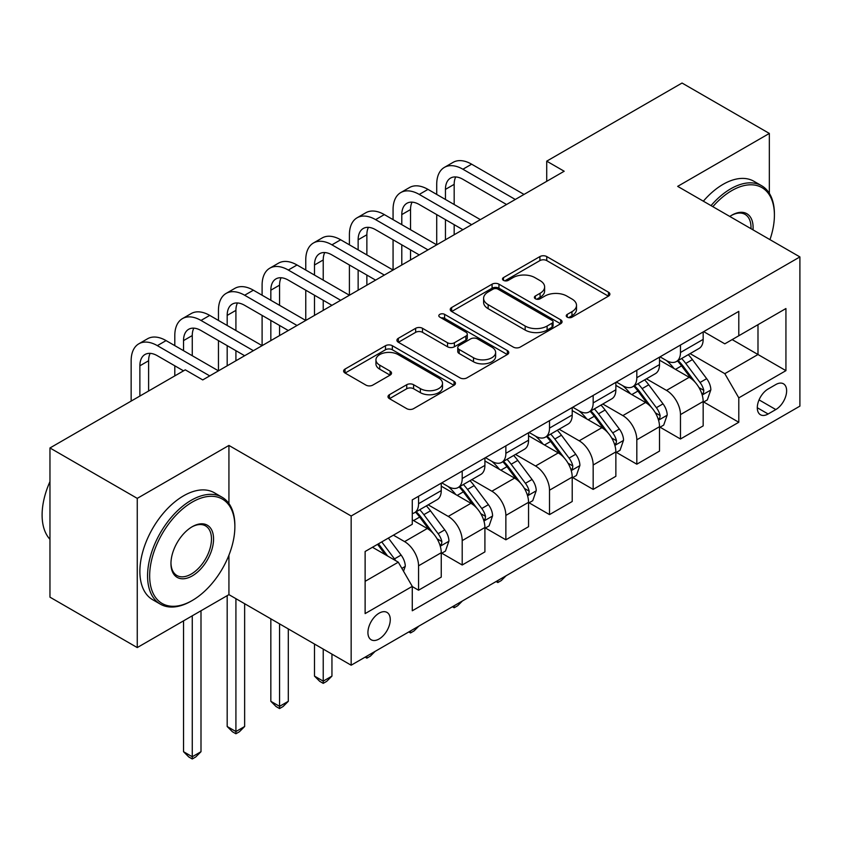 <?xml version="1.0" encoding="UTF-8"?>
<svg xmlns="http://www.w3.org/2000/svg" width="842" height="842" viewBox="0 0 842 842"><rect width="100%" height="100%" fill="white"/><g stroke="black" fill="none" stroke-linecap="round" stroke-linejoin="round"><path stroke-width="1.26" d="M567.245 317.171A3.389 1.958 0 0 0 572.044 317.171L608.461 296.142A4.852 2.8 0 0 0 609.882 294.163A4.852 2.8 0 0 0 608.461 292.185L546.763 256.568A4.852 2.8 0 0 0 539.911 256.568L503.484 277.586A3.389 1.958 0 0 0 502.495 278.976A3.389 1.958 0 0 0 503.484 280.365A3.389 1.958 0 0 0 508.284 280.365L512.999 277.639A15.514 8.957 0 0 1 534.933 277.639L540.08 280.607A15.514 8.957 0 0 1 544.627 286.943A15.514 8.957 0 0 1 540.08 293.279L535.365 295.995A3.389 1.958 0 0 0 534.375 297.384A3.389 1.958 0 0 0 535.365 298.763A3.389 1.958 0 0 0 540.164 298.763L544.879 296.047A15.514 8.957 0 0 1 566.813 296.047L571.96 299.015A15.514 8.957 0 0 1 576.507 305.351A15.514 8.957 0 0 1 571.96 311.677L567.245 314.403A3.389 1.958 0 0 0 566.256 315.782A3.389 1.958 0 0 0 567.245 317.171L567.245 314.403M379.089 638.994A15.809 9.125 120 0 0 389.414 625.069A15.809 9.125 120 0 0 386.994 612.408A15.809 9.125 120 0 0 379.089 613.187A15.809 9.125 120 0 0 368.775 627.122A15.809 9.125 120 0 0 371.196 639.783A15.809 9.125 120 0 0 379.089 638.994M389.425 394.698A4.852 2.8 0 0 0 388.004 396.677A4.852 2.8 0 0 0 389.425 398.655L406.739 408.654A4.852 2.8 0 0 0 413.59 408.654L454.038 385.299A4.852 2.8 0 0 0 455.459 383.32A4.852 2.8 0 0 0 454.038 381.342L392.34 345.715A4.852 2.8 0 0 0 385.489 345.715L345.041 369.07A4.852 2.8 0 0 0 343.62 371.048A4.852 2.8 0 0 0 345.041 373.027L365.944 385.099A4.852 2.8 0 0 0 372.806 385.099L390.109 375.111A4.852 2.8 0 0 0 391.53 373.132A4.852 2.8 0 0 0 390.109 371.154L379.742 365.165A12.967 7.483 0 0 1 375.942 359.871A12.967 7.483 0 0 1 383.952 352.956A12.967 7.483 0 0 1 398.087 354.577L438.703 378.026A12.967 7.483 0 0 1 442.503 383.32A12.967 7.483 0 0 1 434.493 390.235A12.967 7.483 0 0 1 420.368 388.615L413.59 384.71A4.852 2.8 0 0 0 406.739 384.71L389.425 394.698L389.425 398.655M228.929 445.439L137.257 498.369L49.962 447.965L49.962 597.167L137.257 647.572L228.929 594.641L351.156 665.212L351.156 516.009L228.929 445.439L228.929 503.537M769.346 193.344L769.346 133.436L677.673 186.366L799.9 256.926L351.156 516.009M769.346 133.436L682.041 83.032L546.721 161.159L546.721 181.325M49.962 447.965L185.282 369.838L202.743 379.921L564.182 171.242L546.721 161.159M513.346 347.104A4.852 2.8 0 0 0 520.198 347.104L560.646 323.749A4.852 2.8 0 0 0 562.067 321.77A4.852 2.8 0 0 0 560.646 319.792L498.948 284.175A4.852 2.8 0 0 0 492.086 284.175L451.638 307.519A4.852 2.8 0 0 0 450.228 309.498A4.852 2.8 0 0 0 451.638 311.477L513.346 347.104M441.176 317.908A3.389 1.958 0 0 1 444.618 318.381L444.618 314.35L507.347 350.567A4.852 2.8 0 0 1 508.768 352.545A4.852 2.8 0 0 1 507.347 354.524L466.9 377.879A4.852 2.8 0 0 1 460.037 377.879L398.34 342.252L398.34 338.295A4.852 2.8 0 0 0 396.919 340.273A4.852 2.8 0 0 0 398.34 342.252M398.34 338.295L415.653 328.306A4.852 2.8 0 0 1 422.505 328.306L447.534 342.747A4.852 2.8 0 0 0 454.385 342.747L465.868 336.116A4.852 2.8 0 0 0 467.289 334.137A4.852 2.8 0 0 0 465.868 332.158L439.819 317.118A3.389 1.958 0 0 1 438.819 315.739A3.389 1.958 0 0 1 440.913 313.929A3.389 1.958 0 0 1 444.618 314.35M775.808 384.552L768.125 388.993A15.314 8.841 120 0 0 758.116 402.487A15.314 8.841 120 0 0 760.463 414.748A15.314 8.841 120 0 0 768.125 413.99L775.808 409.559A15.314 8.841 120 0 0 785.807 396.066A15.314 8.841 120 0 0 783.46 383.794A15.314 8.841 120 0 0 775.808 384.552M351.156 665.212L799.9 406.128L799.9 256.926M703.691 331.632L724.815 343.831L738.792 335.769L738.792 311.372L412.275 499.885L412.275 524.282L365.123 551.499L365.123 613.597L412.275 586.379L412.275 610.776L738.792 422.263L738.792 397.866L724.815 373.669L690.093 353.619M738.792 335.769L785.933 308.54L785.933 370.648L738.792 397.866M137.257 498.369L137.257 647.572M732.151 339.6L757.989 354.514L757.989 324.675L785.933 308.54M724.815 373.669L757.989 354.514L785.933 370.648M365.123 581.338L398.298 562.182L372.459 547.258M412.275 586.579L418.558 590.21L418.558 565.813A19.755 11.409 -120 0 0 404.592 541.616L393.414 535.165M418.558 590.21L441.25 577.107L441.25 552.71A19.755 11.409 -120 0 0 427.283 528.513L412.275 519.84M441.776 553.215L462.205 565.003L462.205 540.606A19.755 11.409 -120 0 0 448.239 516.409L428.178 504.832M462.205 565.003L484.908 551.899L484.908 527.502A19.755 11.409 -120 0 0 470.941 503.305L441.25 486.171M485.434 528.008L505.863 539.806L505.863 515.409A19.755 11.409 -120 0 0 491.886 491.212L471.836 479.635M505.863 539.806L528.555 526.692L528.555 502.306A19.755 11.409 -120 0 0 514.588 478.109L484.908 460.974M529.081 502.8L549.51 514.599L549.51 490.202A19.755 11.409 -120 0 0 535.544 466.005L515.483 454.427M549.51 514.599L572.213 501.495L572.213 477.098A19.755 11.409 -120 0 0 558.246 452.901L528.555 435.767M572.739 477.603L593.168 489.402L593.168 465.005A19.755 11.409 -120 0 0 579.191 440.808L559.141 429.231M593.168 489.402L615.86 476.288L615.86 451.901A19.755 11.409 -120 0 0 601.893 427.704L572.213 410.57M616.386 452.396L636.815 464.195L636.815 439.798A19.755 11.409 -120 0 0 622.848 415.601L602.788 404.023M636.815 464.195L659.518 451.091L659.518 426.694A19.755 11.409 -120 0 0 645.551 402.497L615.86 385.362M660.044 427.199L680.473 438.998L680.473 414.601A19.755 11.409 -120 0 0 666.496 390.404L646.446 378.826M680.473 438.998L703.165 425.884L703.165 401.497A19.755 11.409 -120 0 0 689.198 377.3L659.518 360.155M660.033 356.829L666.496 360.565A19.755 11.409 -120 0 0 676.379 361.544A19.755 11.409 -120 0 0 680.473 352.493L680.473 345.041M616.386 382.036L622.848 385.762A19.755 11.409 -120 0 0 632.721 386.741A19.755 11.409 -120 0 0 636.815 377.7L636.815 370.238M572.739 407.233L579.191 410.97A19.755 11.409 -120 0 0 589.074 411.948A19.755 11.409 -120 0 0 593.168 402.908L593.168 395.445M529.081 432.441L535.544 436.167A19.755 11.409 -120 0 0 545.416 437.145A19.755 11.409 -120 0 0 549.51 428.104L549.51 420.642M485.434 457.638L491.886 461.374A19.755 11.409 -120 0 0 501.769 462.353A19.755 11.409 -120 0 0 505.863 453.312L505.863 445.85M441.776 482.845L448.239 486.571A19.755 11.409 -120 0 0 458.111 487.55A19.755 11.409 -120 0 0 462.205 478.509L462.205 471.046M703.691 401.992L738.792 422.263M676.379 361.544L699.071 348.441A19.755 11.409 -120 0 0 703.165 339.389L703.165 331.937M632.721 386.741L655.423 373.637A19.755 11.409 -120 0 0 659.518 364.597L659.518 357.134M589.074 411.948L611.776 398.845A19.755 11.409 -120 0 0 615.86 389.793L615.86 382.342M545.416 437.145L568.118 424.042A19.755 11.409 -120 0 0 572.213 415.001L572.213 407.539M501.769 462.353L524.471 449.249A19.755 11.409 -120 0 0 528.555 440.198L528.555 432.746M458.111 487.55L480.814 474.446A19.755 11.409 -120 0 0 484.908 465.405L484.908 457.943M412.275 513.557A19.755 11.409 -120 0 0 414.464 512.757L437.166 499.653A19.755 11.409 -120 0 0 441.25 490.602L441.25 483.15M414.464 512.757A19.755 11.409 -120 0 0 418.558 503.716L418.558 496.254M398.298 562.182L412.275 586.379M228.929 594.641L228.929 555.173M568.603 317.655L571.96 315.708A15.514 8.957 0 0 0 576.507 309.382L576.507 305.351M544.627 286.943L544.627 290.974A15.514 8.957 0 0 1 540.08 297.31L536.722 299.247M608.398 296.184L546.763 260.599A4.852 2.8 0 0 0 539.911 260.599L504.842 280.839M560.583 323.791L498.948 288.206A4.852 2.8 0 0 0 492.086 288.206L451.712 311.519M552.078 323.16A3.389 1.958 0 0 0 553.068 321.77A3.389 1.958 0 0 0 552.078 320.392L497.917 289.122A3.389 1.958 0 0 0 493.117 289.122L488.149 291.985A15.514 8.957 0 0 0 483.603 298.321A15.514 8.957 0 0 0 488.149 304.657L525.166 326.033A15.514 8.957 0 0 0 547.111 326.033L552.078 323.16L552.078 327.191A3.389 1.958 0 0 0 553.068 325.801L553.068 321.77M483.603 298.321L483.603 302.352A15.514 8.957 0 0 0 488.149 308.688L488.149 304.657M552.078 327.191L547.111 330.064A15.514 8.957 0 0 1 525.166 330.064L488.149 308.688M398.403 342.294L415.653 332.337L415.653 328.306M467.289 334.137L467.289 338.179A4.852 2.8 0 0 1 465.868 340.157L454.385 346.778A4.852 2.8 0 0 1 447.534 346.778L422.505 332.337A4.852 2.8 0 0 0 415.653 332.337M444.618 318.381L507.284 354.566M473.499 357.745A12.967 7.483 0 0 0 487.623 359.366A12.967 7.483 0 0 0 495.633 352.451A12.967 7.483 0 0 0 491.833 347.157L477.519 338.894A4.852 2.8 0 0 0 470.667 338.894L459.185 345.525A4.852 2.8 0 0 0 457.764 347.504A4.852 2.8 0 0 0 459.185 349.483L473.499 357.745L473.499 361.776A12.967 7.483 0 0 0 487.623 363.397A12.967 7.483 0 0 0 495.633 356.482L495.633 352.451M457.764 347.504L457.764 351.535A4.852 2.8 0 0 0 459.185 353.514L459.185 349.483M473.499 361.776L459.185 353.514M442.503 383.32L442.503 387.352A12.967 7.483 0 0 1 434.493 394.267A12.967 7.483 0 0 1 420.368 392.646L413.59 388.741A4.852 2.8 0 0 0 406.739 388.741L389.488 398.698M375.942 359.871L375.942 363.902A12.967 7.483 0 0 0 379.742 369.196L379.742 365.165M390.046 375.143L379.742 369.196M453.975 385.341L392.34 349.756A4.852 2.8 0 0 0 385.489 349.756L345.104 373.069M703.165 402.297L707.354 399.876L710.848 389.793A13.083 7.557 -120 0 0 706.67 378.658L692.408 359.608A37.785 21.808 -120 0 0 688.282 354.671M674.095 368.575A37.785 21.808 -120 0 0 666.359 360.481M701.975 394.288L703.502 392.635L703.786 390.351A13.083 7.557 -120 0 0 700.039 382.478L685.767 363.439A37.785 21.808 -120 0 0 681.641 358.503M678.126 360.534A31.364 18.103 60 0 1 683.272 366.386L695.355 382.5M677.452 360.923A37.785 21.808 60 0 1 681.578 365.86L691.061 378.521M506.095 575.76L501.316 580.538L497.832 582.548L496.075 581.538M497.832 580.527L497.832 582.548M436.714 194.428L436.714 184.345A37.037 21.387 60 0 1 444.387 167.39L453.112 162.348A37.037 21.387 60 0 1 471.636 164.19L524.019 194.428M444.387 167.39A37.037 21.387 60 0 1 462.911 169.231L515.293 199.47M506.558 204.511L462.911 179.304A24.692 14.261 -120 0 0 450.554 178.083A24.692 14.261 -120 0 0 445.45 189.387L445.45 199.47M455.722 176.946A24.692 14.261 -120 0 0 454.175 184.345L454.175 204.511M445.45 219.636L445.45 239.791M454.175 224.667L454.175 234.75M349.409 244.833L349.409 234.75A37.037 21.387 60 0 1 357.082 217.794L365.817 212.752A37.037 21.387 60 0 1 384.331 214.594L436.714 244.833L436.714 214.594M659.518 427.504L663.707 425.084L667.201 415.001A13.083 7.557 -120 0 0 663.022 403.855L648.75 384.805A37.785 21.808 -120 0 0 644.625 379.868M630.437 393.772A37.785 21.808 -120 0 0 622.701 385.678M658.318 419.484L659.844 417.842L660.128 415.559A13.083 7.557 -120 0 0 656.381 407.686L642.12 388.636A37.785 21.808 -120 0 0 637.994 383.699M634.479 385.731A31.364 18.103 60 0 1 639.625 391.583L651.697 407.707M633.805 386.12A37.785 21.808 60 0 1 637.92 391.056L647.414 403.718M462.437 600.956L457.669 605.735L454.175 607.756L452.428 606.745M454.175 605.735L454.175 607.756M615.86 452.701L620.049 450.281L623.543 440.198A13.083 7.557 -120 0 0 619.365 429.062L605.103 410.012A37.785 21.808 -120 0 0 600.977 405.076M586.79 418.979A37.785 21.808 -120 0 0 579.054 410.885M614.671 444.692L616.197 443.039L616.481 440.755A13.083 7.557 -120 0 0 612.734 432.893L598.462 413.843A37.785 21.808 -120 0 0 594.336 408.907M590.821 410.938A31.364 18.103 60 0 1 595.978 416.79L608.05 432.904M590.147 411.328A37.785 21.808 60 0 1 594.273 416.264L603.756 428.925M418.79 626.164L414.011 630.942L410.528 632.952L408.77 631.942M410.528 630.932L410.528 632.952M572.213 477.909L576.402 475.488L579.896 465.405A13.083 7.557 -120 0 0 575.717 454.259L561.446 435.209A37.785 21.808 -120 0 0 557.32 430.273M543.132 444.187A37.785 21.808 -120 0 0 535.396 436.082M571.023 469.889L572.539 468.247L572.823 465.963A13.083 7.557 -120 0 0 569.076 458.09L554.815 439.04A37.785 21.808 -120 0 0 550.689 434.104M547.174 436.135A31.364 18.103 60 0 1 552.32 441.987L564.393 458.111M546.5 436.524A37.785 21.808 60 0 1 550.626 441.461L560.109 454.122M375.132 651.361L370.364 656.139L366.87 658.16L365.123 657.149M366.87 656.139L366.87 658.16M393.067 219.636L393.067 209.553A37.037 21.387 60 0 1 400.729 192.597L409.465 187.555A37.037 21.387 60 0 1 427.989 189.387L480.372 219.636M400.729 192.597A37.037 21.387 60 0 1 419.253 194.428L471.636 224.667M462.911 229.708L419.253 204.511A24.692 14.261 -120 0 0 406.907 203.29A24.692 14.261 -120 0 0 401.792 214.594L401.792 224.667M412.075 202.143A24.692 14.261 -120 0 0 410.528 209.553L410.528 229.708M401.792 244.833L401.792 264.998M410.528 249.874L410.528 259.957M305.762 270.04L305.762 259.957A37.037 21.387 60 0 1 313.435 243.001L322.16 237.96A37.037 21.387 60 0 1 340.684 239.791L393.067 270.04L393.067 239.791M357.082 217.794A37.037 21.387 60 0 1 375.606 219.636L427.989 249.874M419.253 254.915L375.606 229.708A24.692 14.261 -120 0 0 363.26 228.487A24.692 14.261 -120 0 0 358.145 239.791L358.145 249.874M368.417 227.351A24.692 14.261 -120 0 0 366.87 234.75L366.87 254.915M358.145 270.04L358.145 290.195M366.87 275.081L366.87 285.154M262.104 295.237L262.104 285.154A37.037 21.387 60 0 1 269.777 268.198L278.513 263.157A37.037 21.387 60 0 1 297.026 264.998L349.409 295.237L349.409 264.998M313.435 243.001A37.037 21.387 60 0 1 331.948 244.833L384.331 275.071M375.606 280.112L331.948 254.915A24.692 14.261 -120 0 0 319.602 253.695A24.692 14.261 -120 0 0 314.487 264.998L314.487 275.071M324.77 252.547A24.692 14.261 -120 0 0 323.223 259.957L323.223 280.112M314.487 295.237L314.487 315.403M323.223 300.278L323.223 310.361M218.457 320.444L218.457 310.361A37.037 21.387 60 0 1 226.13 293.405L234.855 288.364A37.037 21.387 60 0 1 253.379 290.195L305.762 320.444L305.762 290.195M528.555 503.106L532.754 500.685L536.238 490.602A13.083 7.557 -120 0 0 532.06 479.466L517.798 460.416A37.785 21.808 -120 0 0 513.673 455.48M499.485 469.383A37.785 21.808 -120 0 0 491.749 461.29M527.366 495.096L528.892 493.444L529.176 491.16A13.083 7.557 -120 0 0 525.429 483.297L511.157 464.247A37.785 21.808 -120 0 0 507.042 459.311M503.527 461.342A31.364 18.103 60 0 1 508.673 467.194L520.745 483.308M502.842 461.732A37.785 21.808 60 0 1 506.968 466.668L516.451 479.33M323.223 649.077L323.223 681.136L331.948 676.105L331.948 654.118M331.948 676.105L326.707 681.346L323.223 683.357L319.728 681.346L314.487 676.105L314.487 644.035M314.487 676.105L323.223 681.136L323.223 683.357M269.777 268.198A37.037 21.387 60 0 1 288.301 270.04L340.684 300.278M331.948 305.32L288.301 280.112A24.692 14.261 -120 0 0 275.955 278.891A24.692 14.261 -120 0 0 270.84 290.195L270.84 300.278M281.112 277.755A24.692 14.261 -120 0 0 279.565 285.154L279.565 305.32M270.84 320.444L270.84 340.6M279.565 325.486L279.565 335.558M174.799 345.641L174.799 335.558A37.037 21.387 60 0 1 182.472 318.602L191.208 313.561A37.037 21.387 60 0 1 209.721 315.403L262.104 345.641L262.104 315.403M769.956 239.644A60.256 34.785 120 0 0 774.408 215.194A60.256 34.785 120 0 0 731.803 190.597A60.256 34.785 120 0 0 712.848 206.669M711.027 205.616A61.729 35.638 -60 0 1 730.751 188.787A61.729 35.638 -60 0 1 761.621 185.724A61.729 35.638 -60 0 1 774.408 213.984L774.408 215.194M729.803 216.457A30.123 17.398 -60 0 1 731.803 215.194L731.803 215.194A30.123 17.398 -60 0 1 753.011 229.855M703.344 201.185A61.729 35.638 -60 0 1 723.067 184.345A61.729 35.638 -60 0 1 753.937 181.293L761.621 185.724M750.98 228.687A28.649 16.535 120 0 0 745.075 214.384A28.649 16.535 120 0 0 731.277 215.51M191.218 601.093L192.26 600.493A60.256 34.785 120 0 0 234.865 526.692A60.256 34.785 120 0 0 192.26 502.095A60.256 34.785 120 0 0 149.655 575.896A60.256 34.785 120 0 0 192.26 600.493L191.218 601.093A61.729 35.638 -60 0 1 160.348 604.156A61.729 35.638 -60 0 1 150.886 554.689A61.729 35.638 -60 0 1 191.218 500.285A61.729 35.638 -60 0 1 222.077 497.222A61.729 35.638 -60 0 1 234.865 525.482L234.865 526.692M192.26 575.896A30.123 17.398 -60 0 1 170.958 563.593A30.123 17.398 -60 0 1 192.26 526.692L192.26 526.692A30.123 17.398 -60 0 1 213.563 538.996A30.123 17.398 -60 0 1 192.26 575.896M170.968 562.972A28.649 16.535 120 0 0 176.894 575.496A28.649 16.535 120 0 0 191.218 574.076A28.649 16.535 120 0 0 209.932 548.837A28.649 16.535 120 0 0 205.543 525.882A28.649 16.535 120 0 0 191.734 527.008M160.348 604.156L152.665 599.714A61.729 35.638 -60 0 1 143.203 550.247A61.729 35.638 -60 0 1 183.535 495.843A61.729 35.638 -60 0 1 214.394 492.791L222.077 497.222M49.962 539.312A61.729 35.638 -60 0 1 49.962 481.613M484.908 528.313L489.097 525.892L492.591 515.809A13.083 7.557 -120 0 0 488.413 504.663L474.141 485.613A37.785 21.808 -120 0 0 470.015 480.677M455.827 494.591A37.785 21.808 -120 0 0 448.091 486.487M483.718 520.293L485.234 518.651L485.518 516.367A13.083 7.557 -120 0 0 481.771 508.494L467.51 489.444A37.785 21.808 -120 0 0 463.384 484.508M459.869 486.539A31.364 18.103 60 0 1 465.016 492.391L477.088 508.515M459.195 486.929A37.785 21.808 60 0 1 463.321 491.865L472.804 504.526M279.565 623.88L279.565 706.343L288.301 701.302L288.301 628.921M288.301 701.302L283.059 706.543L279.565 708.564L276.071 706.543L270.84 701.302L270.84 618.838M270.84 701.302L279.565 706.343L279.565 708.564M226.13 293.405A37.037 21.387 60 0 1 244.643 295.237L297.026 325.486M288.301 330.517L244.643 305.32A24.692 14.261 -120 0 0 232.297 304.099A24.692 14.261 -120 0 0 227.182 315.403L227.182 325.486M237.465 302.952A24.692 14.261 -120 0 0 235.918 310.361L235.918 330.517M227.182 345.641L227.182 365.807M235.918 350.682L235.918 360.765M131.152 401.087L131.152 360.765A37.037 21.387 60 0 1 138.825 343.81L147.55 338.768A37.037 21.387 60 0 1 166.074 340.6L218.457 370.848L218.457 340.6M441.25 553.51L445.45 551.089L448.933 541.006A13.083 7.557 -120 0 0 444.755 529.871L430.494 510.82A37.785 21.808 -120 0 0 426.368 505.884M440.061 545.5L441.587 543.848L441.871 541.564A13.083 7.557 -120 0 0 438.124 533.702L423.852 514.651A37.785 21.808 -120 0 0 419.737 509.715M416.222 511.747A31.364 18.103 60 0 1 421.368 517.598L433.441 533.712M415.538 512.136A37.785 21.808 60 0 1 419.663 517.072L429.146 529.734M235.918 598.673L235.918 731.551L244.643 726.509L244.643 603.714M244.643 726.509L239.412 731.751L235.918 733.761L232.424 731.751L227.182 726.509L227.182 595.652M227.182 726.509L235.918 731.551L235.918 733.761M182.472 318.602A37.037 21.387 60 0 1 200.996 320.444L253.379 350.682M244.643 355.724L200.996 330.517A24.692 14.261 -120 0 0 188.65 329.296A24.692 14.261 -120 0 0 183.535 340.6L183.535 350.682M193.807 328.159A24.692 14.261 -120 0 0 192.26 335.558L192.26 355.724M174.799 375.89L174.799 365.807M403.539 571.255L405.286 566.213A13.083 7.557 -120 0 0 401.108 555.067L388.373 538.07M395.666 560.656A13.083 7.557 -120 0 0 394.477 558.899L381.742 541.901M378.458 543.795L387.615 556.004M377.553 544.321L385.31 554.678M192.26 615.818L192.26 756.747L200.996 751.706L200.996 610.776M200.996 751.706L195.754 756.947L192.26 758.968L188.766 756.947L183.535 751.706L183.535 620.849M183.535 751.706L192.26 756.747L192.26 758.968M138.825 343.81A37.037 21.387 60 0 1 157.338 345.641L209.721 375.89M183.535 370.848L157.338 355.724A24.692 14.261 -120 0 0 144.992 354.503A24.692 14.261 -120 0 0 139.877 365.807L139.877 396.045M150.16 353.366A24.692 14.261 -120 0 0 148.613 360.765L148.613 391.004M404.592 541.616L427.283 528.513M448.239 516.409L470.941 503.305M491.886 491.212L514.588 478.109M535.544 466.005L558.246 452.901M579.191 440.808L601.893 427.704M622.848 415.601L645.551 402.497M666.496 390.404L689.198 377.3M680.473 352.493L703.165 339.389M680.473 414.601L703.165 401.497M636.815 439.798L659.518 426.694M636.815 377.7L659.518 364.597M593.168 465.005L615.86 451.901M593.168 402.908L615.86 389.793M549.51 490.202L572.213 477.098M549.51 428.104L572.213 415.001M505.863 515.409L528.555 502.306M505.863 453.312L528.555 440.198M462.205 540.606L484.908 527.502M462.205 478.509L484.908 465.405M418.558 565.813L441.25 552.71M418.558 503.716L441.25 490.602M759.063 399.887L775.808 409.559M757.295 407.738L768.125 413.99M571.96 315.708L571.96 311.677M535.365 298.763L535.365 295.995M540.08 297.31L540.08 293.279M503.484 280.365L503.484 277.586M539.911 260.599L539.911 256.568M546.763 260.599L546.763 256.568M608.461 296.142L608.461 292.185M451.638 311.477L451.638 307.519M492.086 288.206L492.086 284.175M498.948 288.206L498.948 284.175M560.646 323.749L560.646 319.792M525.166 330.064L525.166 326.033M547.111 330.064L547.111 326.033M422.505 332.337L422.505 328.306M447.534 346.778L447.534 342.747M454.385 346.778L454.385 342.747M465.868 340.157L465.868 336.116M507.347 354.524L507.347 350.567M406.739 388.741L406.739 384.71M413.59 388.741L413.59 384.71M420.368 392.646L420.368 388.615M390.109 375.111L390.109 371.154M345.041 373.027L345.041 369.07M385.489 349.756L385.489 345.715M392.34 349.756L392.34 345.715M454.038 385.299L454.038 381.342M702.186 395.003L710.764 390.046M685.767 363.439L692.408 359.608M675.484 369.375L681.578 365.86M700.039 382.478L706.67 378.658M698.997 387.594L703.786 390.351M471.636 164.19L462.911 169.231M454.175 184.345L445.45 189.387M658.539 420.2L667.106 415.253M642.12 388.636L648.75 384.805M631.826 394.582L637.92 391.056M656.381 407.686L663.022 403.855M655.35 412.801L660.128 415.559M614.881 445.407L623.459 440.45M598.462 413.843L605.103 410.012M588.179 419.779L594.273 416.264M612.734 432.893L619.365 429.062M611.692 437.998L616.481 440.755M571.234 470.604L579.801 465.658M554.815 439.04L561.446 435.209M544.521 444.986L550.626 441.461M569.076 458.09L575.717 454.259M568.045 463.205L572.823 465.963M427.989 189.387L419.253 194.428M410.528 209.553L401.792 214.594M384.331 214.594L375.606 219.636M366.87 234.75L358.145 239.791M340.684 239.791L331.948 244.833M323.223 259.957L314.487 264.998M527.576 495.812L536.154 490.854M511.157 464.247L517.798 460.416M500.874 470.183L506.968 466.668M525.429 483.297L532.06 479.466M524.387 488.402L529.176 491.16M297.026 264.998L288.301 270.04M279.565 285.154L270.84 290.195M483.929 521.009L492.507 516.062M467.51 489.444L474.141 485.613M457.217 495.391L463.321 491.865M481.771 508.494L488.413 504.663M480.74 513.609L485.518 516.367M253.379 290.195L244.643 295.237M235.918 310.361L227.182 315.403M440.282 546.216L448.849 541.269M423.852 514.651L430.494 510.82M413.569 520.588L419.663 517.072M438.124 533.702L444.755 529.871M437.093 538.806L441.871 541.564M209.721 315.403L200.996 320.444M192.26 335.558L183.535 340.6M401.876 568.382L405.202 566.466M394.477 558.899L401.108 555.067M166.074 340.6L157.338 345.641M148.613 360.765L139.877 365.807"/></g></svg>
